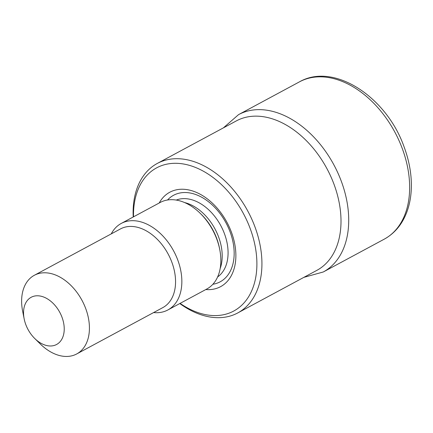 <?xml version="1.0" encoding="UTF-8"?>
<svg xmlns="http://www.w3.org/2000/svg" width="433" height="433" viewBox="0 0 433 433"><rect width="100%" height="100%" fill="white"/><g stroke="black" fill="none" stroke-linecap="round" stroke-linejoin="round"><path stroke-width="0.65" d="M25.834 324.685A26.808 18.04 -118.3 0 0 34.7 338.454A26.808 18.04 -118.3 0 0 58.347 343.337A26.808 18.04 -118.3 0 0 61.941 317.08A26.808 18.04 -118.3 0 0 36.664 295.793A26.808 18.04 -118.3 0 0 24.161 318.872A26.808 18.04 -118.3 0 0 25.834 324.685M34.7 338.454L40.215 343.899A44.675 30.066 -118.3 0 0 76.701 353.956A44.675 30.066 -118.3 0 0 85.61 308.28A44.675 30.066 -118.3 0 0 34.353 275.28A44.675 30.066 -118.3 0 0 22.651 311.267L24.161 318.872M76.701 353.956L162.83 307.603A44.675 30.066 -118.3 0 0 171.739 261.922A44.675 30.066 -118.3 0 0 120.482 228.922L34.353 275.28M153.607 312.566A49.145 33.076 -118.3 0 0 167.852 309.968A49.145 33.076 -118.3 0 0 177.654 259.724A49.145 33.076 -118.3 0 0 121.272 223.423A49.145 33.076 -118.3 0 0 111.254 233.885M167.852 309.968L206.844 288.984A49.145 33.076 -118.3 0 0 219.715 249.392A49.145 33.076 -118.3 0 0 216.646 238.74A49.145 33.076 -118.3 0 0 200.392 213.496A49.145 33.076 -118.3 0 0 160.264 202.433L121.272 223.423M205.789 289.553A53.611 36.08 -118.3 0 0 231.292 231.839A53.611 36.08 -118.3 0 0 195.315 191.943A53.611 36.08 -118.3 0 0 159.203 203.007M180.096 303.381A81.312 54.726 -118.3 0 0 243.579 303.381A81.312 54.726 -118.3 0 0 249.949 227.91A81.312 54.726 -118.3 0 0 179.787 163.506A81.312 54.726 -118.3 0 0 133.51 216.836M179.792 303.544A84.884 57.129 -118.3 0 0 237.749 312.94A84.884 57.129 -118.3 0 0 254.68 226.15A84.884 57.129 -118.3 0 0 157.287 163.447A84.884 57.129 -118.3 0 0 133.212 216.993M237.749 312.94L316.821 270.381A84.884 57.129 -118.3 0 0 333.751 183.592A84.884 57.129 -118.3 0 0 236.364 120.888L157.287 163.447M219.715 249.392L219.439 248.006A45.876 30.873 -118.3 0 0 216.576 238.058A45.876 30.873 -118.3 0 0 201.405 214.492L200.392 213.496M220.159 268.552A43.782 29.466 -118.3 0 0 218.459 236.58A43.782 29.466 -118.3 0 0 184.653 202.579M217.626 276.931A43.782 29.466 -118.3 0 0 224.337 233.414A43.782 29.466 -118.3 0 0 176.263 200.073M212.89 284.254A49.145 33.076 -118.3 0 0 229.966 231.568A49.145 33.076 -118.3 0 0 167.539 199.997M384.19 239.195A89.355 60.133 -118.3 0 0 402.013 147.837A89.355 60.133 -118.3 0 0 299.495 81.832C333.881 62.103 386.312 96.813 403.886 146.327C408.579 158.808 411.069 171.149 411.35 183.338C411.545 193.253 410.203 202.379 407.323 210.714C402.728 223.72 395.015 233.208 384.19 239.195L323.256 271.989A89.355 60.133 -118.3 0 0 341.08 180.637A89.355 60.133 -118.3 0 0 238.561 114.631L223.379 127.876M323.256 271.989L303.842 277.364M299.495 81.832L238.561 114.631"/></g></svg>
